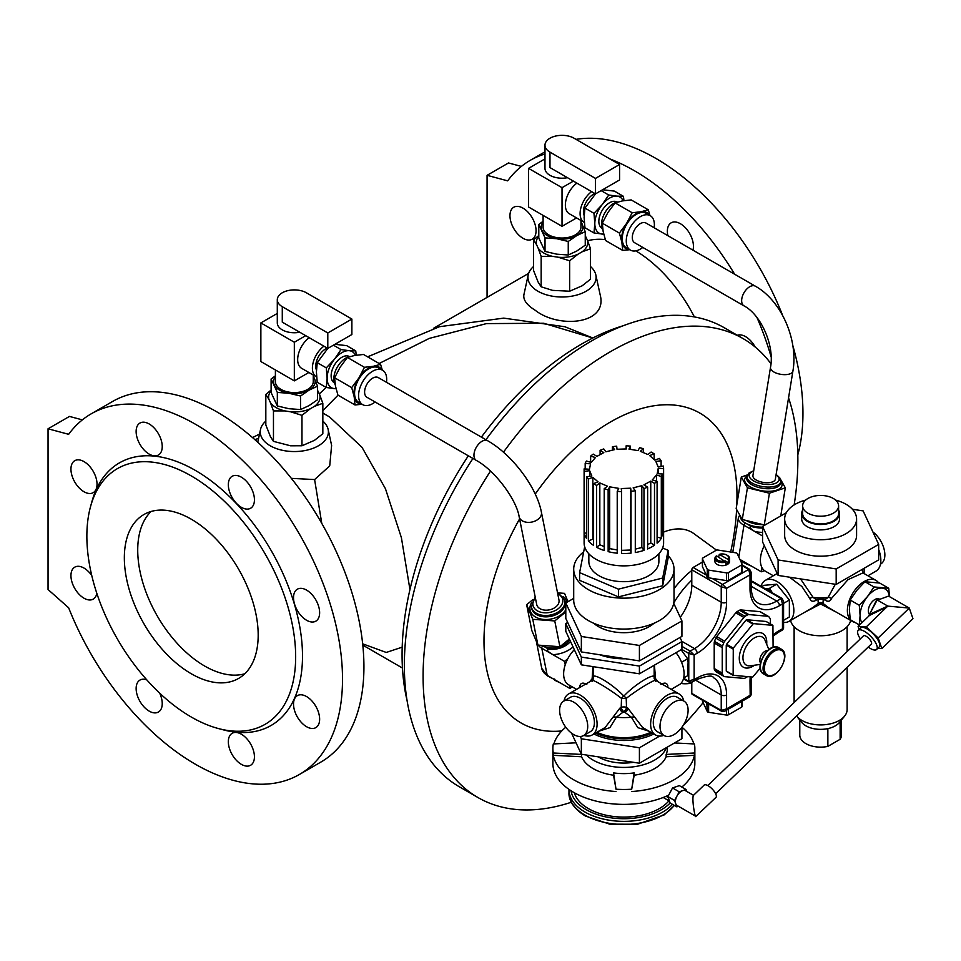 <?xml version="1.0" encoding="UTF-8"?>
<svg xmlns="http://www.w3.org/2000/svg" width="961" height="961" viewBox="0 0 961 961"><rect width="100%" height="100%" fill="white"/><g stroke="black" fill="none" stroke-linecap="round" stroke-linejoin="round"><path stroke-width="1.44" d="M667.847 235.661A18.451 10.655 60 0 1 671.174 222.82A18.451 10.655 60 0 1 685.397 227.757A18.451 10.655 60 0 1 693.446 246.328A18.451 10.655 60 0 1 692.953 250.16M523.012 238.28A18.451 10.655 60 0 1 510.952 222.015A18.451 10.655 60 0 1 513.787 207.228A18.451 10.655 60 0 1 532.238 217.883A18.451 10.655 60 0 1 532.238 239.193A18.451 10.655 60 0 1 523.012 238.28M771.118 356.867A208.213 120.221 -120 0 0 757.028 317.623M734.66 274.245A208.213 120.221 -120 0 0 610.079 159.009M544.983 153.976A208.213 120.221 -120 0 0 530.196 160.367A208.213 120.221 -120 0 0 507.672 180.848L487.071 175.322L487.071 297.393M694.395 316.938A111.116 64.147 -120 0 0 635.822 250.869M605.31 239.637A111.116 64.147 -120 0 0 587.627 240.767M737.339 335.281A18.451 10.655 60 0 1 755.178 347.017M797.81 454.877A208.213 120.221 -120 0 0 792.789 345.407M782.674 315.544A208.213 120.221 -120 0 0 576.035 139.369M521.379 166.409L508.489 162.962L487.071 175.322M727.033 555.206A7.292 4.204 180 0 1 727.393 555.41A7.292 4.204 180 0 1 729.531 558.377L729.531 561.476A7.292 4.204 180 0 1 728.558 563.566A7.292 4.204 180 0 1 717.086 564.443A7.292 4.204 180 0 1 714.948 561.476L714.948 558.377A7.292 4.204 180 0 1 715.921 556.275L716.618 555.902L725.879 562.029A7.292 4.204 180 0 1 714.948 558.377M725.879 562.029L725.879 564.347A7.292 4.204 -0 0 0 728.558 562.798L725.183 560.852A6.343 3.664 -0 0 1 717.759 560.191A6.343 3.664 -0 0 1 716.618 555.902M718.6 557.056L719.296 554.365L727.861 559.302A6.343 3.664 -0 0 0 726.72 555.014A6.343 3.664 -0 0 0 719.296 554.365M729.531 558.377A7.292 4.204 180 0 1 728.558 560.479L728.558 562.798M728.558 560.479L727.861 559.302M322.836 421.098A34.067 19.676 180 0 1 328.133 429.423A34.067 19.676 180 0 1 294.33 451.55A34.067 19.676 180 0 1 260.527 429.423A34.067 19.676 180 0 1 265.825 421.098M407.02 700.269A253.644 146.444 -60 0 1 468.343 455.814M481.401 437.123A253.644 146.444 -60 0 1 623.257 325.731M533.523 266.545A34.067 19.676 0 0 0 528.214 274.87A34.067 19.676 0 0 0 537.932 291.231A34.067 19.676 0 0 0 577.008 294.991A34.067 19.676 0 0 0 595.832 274.87A34.067 19.676 0 0 0 590.522 266.545M321.767 523.349L314.607 479.563L291.351 478.362M528.214 274.87L523.913 294.655C523 299.844 526.772 305.057 535.253 310.295C558.485 328.71 608.145 324.662 600.169 294.823L595.832 274.87M299.388 774.482L320.806 762.121A208.213 120.221 -120 0 0 320.806 521.691A208.213 120.221 -120 0 0 112.593 401.47L91.175 413.843A208.213 120.221 -120 0 0 68.651 434.312L48.05 428.786L48.05 589.525L68.651 607.796A208.213 120.221 -120 0 0 299.388 774.482A208.213 120.221 -120 0 0 299.388 534.052A208.213 120.221 -120 0 0 91.175 413.843M82.358 419.873L69.468 416.425L48.05 428.786M328.133 429.423L331.617 445.399L329.719 465.905L314.607 479.563M258.581 438.336L254.893 439.657M322.836 413.014L329.611 416.99L361.997 447.309L385.433 488.681L401.41 537.728L409.951 589.598M402.203 647.161L386.262 652.447L362.669 643.834M592.817 338.008L543.662 323.256L486.458 323.605L429.291 338.392L379.139 363.498M338.032 395.175L322.836 410.659M315.809 621.166A18.451 10.655 -120 0 0 315.809 599.856A18.451 10.655 -120 0 0 297.345 589.201A18.451 10.655 -120 0 0 297.345 610.511A18.451 10.655 -120 0 0 315.809 621.166L315.809 621.166M254.437 499.792A18.451 10.655 -120 0 0 246.376 481.221A18.451 10.655 -120 0 0 232.154 476.284A18.451 10.655 -120 0 0 232.154 497.594A18.451 10.655 -120 0 0 250.605 508.249A18.451 10.655 -120 0 0 254.437 499.792M158.409 433.711A18.451 10.655 -120 0 0 139.958 423.044A18.451 10.655 -120 0 0 139.958 444.366A18.451 10.655 -120 0 0 158.409 455.021A18.451 10.655 -120 0 0 158.409 433.711M83.991 461.604A18.451 10.655 -120 0 0 74.766 460.691A18.451 10.655 -120 0 0 74.766 482.002A18.451 10.655 -120 0 0 93.217 492.657A18.451 10.655 -120 0 0 96.04 477.869A18.451 10.655 -120 0 0 83.991 461.604M91.763 575.519A18.451 10.655 -120 0 0 83.991 568.071A18.451 10.655 -120 0 0 74.766 567.158A18.451 10.655 -120 0 0 74.766 588.468A18.451 10.655 -120 0 0 93.217 599.123A18.451 10.655 -120 0 0 96.821 593.309M146.781 679.859A18.451 10.655 -120 0 0 139.958 680.076A18.451 10.655 -120 0 0 136.138 688.52A18.451 10.655 -120 0 0 144.186 707.092A18.451 10.655 -120 0 0 158.409 712.041A18.451 10.655 -120 0 0 159.67 693.133M232.154 754.613A18.451 10.655 -120 0 0 250.605 765.268A18.451 10.655 -120 0 0 250.605 743.958A18.451 10.655 -120 0 0 232.154 733.303A18.451 10.655 -120 0 0 232.154 754.613M306.571 726.708A18.451 10.655 -120 0 0 315.809 727.633A18.451 10.655 -120 0 0 315.809 706.311A18.451 10.655 -120 0 0 297.345 695.656A18.451 10.655 -120 0 0 294.522 710.455A18.451 10.655 -120 0 0 306.571 726.708M218.856 728.666L223.613 729.916A151.622 87.535 -120 0 0 302.499 656.063A151.622 87.535 -120 0 0 209.57 479.719A151.622 87.535 -120 0 0 91.884 501.75L90.574 506.483A147.646 85.241 -120 0 0 117.446 639.101A147.646 85.241 -120 0 0 218.856 728.666A147.646 85.241 -120 0 0 295.664 656.747A147.646 85.241 -120 0 0 205.186 485.041A147.646 85.241 -120 0 0 90.574 506.483M258.185 635.113A94.646 54.645 -120 0 0 216.874 539.866A94.646 54.645 -120 0 0 143.946 514.507A94.646 54.645 -120 0 0 143.946 623.797A94.646 54.645 -120 0 0 238.592 678.442A94.646 54.645 -120 0 0 258.185 635.113M663.607 532.094A71.631 41.359 -60 0 1 693.95 533.679L716.522 550.148M561.753 730.949A178.878 103.271 -60 0 1 519.589 518.94M535.241 494.074A178.878 103.271 -60 0 1 666.682 404.749A178.878 103.271 -60 0 1 736.955 493.137M490.494 471.106A265.008 153.003 120 0 0 423.092 676.232A265.008 153.003 120 0 0 477.977 797.546A265.008 153.003 120 0 0 571.327 802.243M683.019 725.663A265.008 153.003 120 0 0 703.14 702.611M794.146 504.921A265.008 153.003 120 0 0 788.561 397.878M770.95 363.666A265.008 153.003 120 0 0 742.973 338.536A265.008 153.003 120 0 0 503.456 452.211M472.944 458.469A265.008 153.003 120 0 0 404.353 665.408A265.008 153.003 120 0 0 459.238 786.723L477.977 797.546M742.973 338.536L724.246 327.725A265.008 153.003 120 0 0 485.918 439.742M691.788 570.51A66.249 38.248 120 0 0 674.021 588.721M364.603 392.076A11.352 6.559 -60 0 1 369.553 380.652A11.352 6.559 -60 0 1 378.31 377.601L487.659 440.739A11.352 6.559 120 0 0 478.914 443.79A11.352 6.559 120 0 0 473.953 455.214A11.352 6.559 120 0 0 474.121 456.992A11.352 6.559 120 0 0 476.308 460.415L366.946 397.277A11.352 6.559 -60 0 1 364.603 392.076M536.706 604.493A11.352 7.748 -11.3 0 0 549.356 609.863A11.352 7.748 -11.3 0 0 558.978 600.036L541.415 512.237A11.352 7.748 168.7 0 1 535.325 520.934A11.352 7.748 168.7 0 1 522.412 520.886A11.352 7.748 168.7 0 1 519.144 516.694L536.706 604.493M634.644 242.725A11.352 6.559 -60 0 1 634.644 229.607A11.352 6.559 -60 0 1 646.008 223.06L755.358 286.186A11.352 6.559 120 0 0 747.382 288.468A11.352 6.559 120 0 0 741.82 298.691A11.352 6.559 120 0 0 743.994 305.862L634.644 242.725M752.919 475.575A11.352 5.093 9.2 0 0 763.31 482.422A11.352 5.093 9.2 0 0 775.347 479.215L792.897 371.138A11.352 5.093 -170.8 0 1 785.666 374.634A11.352 5.093 -170.8 0 1 773.833 371.967A11.352 5.093 -170.8 0 1 770.482 367.486L752.919 475.575M664.111 735.549L657.42 731.693A19.881 11.472 -60 0 1 655.186 713.386A19.881 11.472 -60 0 1 677.301 697.266L683.992 701.134A19.881 11.472 -60 0 1 683.992 724.077A19.881 11.472 -60 0 1 664.111 735.549A19.881 11.472 -60 0 1 661.889 717.254A19.881 11.472 -60 0 1 683.992 701.134M663.847 735.393A23.665 13.658 -60 0 1 655.534 734.973A23.665 13.658 -60 0 1 650.789 721.375A23.665 13.658 -60 0 1 662.045 699.236A23.665 13.658 -60 0 1 679.187 693.986A23.665 13.658 -60 0 1 683.715 700.977M563.735 701.134L570.426 697.266A19.881 11.472 60 0 1 590.294 708.737A19.881 11.472 60 0 1 590.294 731.693L583.603 735.549A19.881 11.472 60 0 1 568.287 730.228A19.881 11.472 60 0 1 559.614 710.227A19.881 11.472 60 0 1 563.735 701.134A19.881 11.472 60 0 1 583.603 712.606A19.881 11.472 60 0 1 583.603 735.549M563.999 700.977A23.665 13.658 60 0 1 568.528 693.986A23.665 13.658 60 0 1 586.763 700.329A23.665 13.658 60 0 1 597.093 724.138A23.665 13.658 60 0 1 592.192 734.973A23.665 13.658 60 0 1 583.88 735.393M576.54 689.361L568.528 684.737A23.665 13.658 -60 0 1 563.795 671.15A23.665 13.658 -60 0 1 565.224 664.772A23.665 13.658 -60 0 1 567.819 658.705A23.665 13.658 -60 0 1 574.342 649.696M649.192 731.309L637.828 727.645L631.377 717.218A43.533 25.13 180 0 1 616.349 717.218L609.887 727.645L598.535 731.309M650.849 732.27A43.533 25.13 180 0 1 596.865 732.27M676.003 652.687A23.665 13.658 60 0 1 684.088 673.913A23.665 13.658 60 0 1 679.187 684.737L671.186 689.361M654.405 665.156L655.582 678.754L658.189 681.866M660.94 684.424C664.628 682.346 666.922 682.803 667.823 685.782L667.763 687.391M592.192 734.973L605.178 727.477L619.929 708.101A3.784 2.186 -120 0 0 622.572 712.305A39.749 22.944 -0 0 0 625.143 712.305A3.784 2.186 120 0 0 627.797 708.101L642.549 727.477L655.534 734.973M619.929 708.101L621.214 707.368L621.515 698.419C608.253 688.004 587.639 676.112 592.144 681.469M568.528 693.986L592.228 680.304L593.574 678.622C589.958 670.586 611.809 683.199 623.857 696.112C635.882 683.223 657.756 670.586 654.153 678.622L655.498 680.304L679.187 693.986M655.582 681.469C660.063 676.112 639.389 688.052 626.212 698.419L626.512 707.368L627.797 708.101M589.525 681.866L592.144 678.754L592.925 666.622M579.963 687.391L579.903 685.782C580.792 682.803 583.087 682.346 586.787 684.424M634.68 717.411A3.784 2.246 -11.8 0 0 631.377 717.218L623.857 711.56A3.784 2.186 -120 0 1 621.214 707.368A3.784 1.55 180 0 1 626.512 707.368A3.784 2.186 120 0 1 623.857 711.56L616.349 717.218A3.784 2.246 11.8 0 0 613.046 717.411M621.515 698.419L626.212 698.419A3.784 1.73 -136.6 0 0 623.857 696.112A3.784 1.73 136.6 0 0 621.515 698.419M655.018 679.968A3.784 1.73 136.6 0 1 655.582 678.754L654.177 678.646M593.55 678.646L592.144 678.754A3.784 1.73 -136.6 0 1 592.709 679.968M579.903 685.782A3.784 2.667 177.7 0 1 580.864 686.863M666.862 686.863A3.784 2.667 -177.7 0 1 667.823 685.782M653.804 733.976A45.431 26.223 180 0 1 593.922 733.976M652.207 733.051A45.431 26.223 180 0 1 595.52 733.051M880.48 564.155L880.744 563.999A19.881 11.472 -120 0 0 884.865 554.905A19.881 11.472 -120 0 0 872.888 531.938M784.657 518.964L784.657 535.433A35.965 20.77 -0 0 0 795.191 550.112A35.965 20.77 -0 0 0 834.376 554.617A35.965 20.77 -0 0 0 856.587 535.433L856.587 518.964A35.965 20.77 180 0 1 820.622 539.734A35.965 20.77 180 0 1 784.657 518.964A35.965 20.77 180 0 1 795.191 504.285A35.965 20.77 180 0 1 805.63 500.092M786.314 512.73L762.553 526.448L778.11 559.963L836.178 568.948L878.678 544.406L863.122 510.892L852.383 509.234M762.553 526.448L762.553 541.908L778.11 575.423L836.178 584.408L878.678 559.867L878.678 544.406M836.178 584.408L836.178 568.948M778.11 575.423L778.11 559.963M838.605 510.147A18.932 10.931 180 0 1 839.542 513.558A18.932 10.931 180 0 1 820.622 524.49A18.932 10.931 180 0 1 801.69 513.558A18.932 10.931 180 0 1 802.639 510.147M802.639 505.834L802.639 513.558A17.983 10.379 -0 0 0 820.622 523.937A17.983 10.379 -0 0 0 838.605 513.558L838.605 505.834A17.983 10.379 -0 0 0 827.505 496.236A17.983 10.379 -0 0 0 807.901 498.495A17.983 10.379 -0 0 0 802.639 505.834A17.983 10.379 -0 0 0 820.622 516.213A17.983 10.379 -0 0 0 838.605 505.834M835.602 500.092A35.965 20.77 180 0 1 856.587 518.964M839.542 513.558L839.542 518.964A18.932 10.931 180 0 1 820.622 529.895A18.932 10.931 180 0 1 801.69 518.964L801.69 513.558M762.553 528.057A18.932 8.481 -170.8 0 1 751.382 526.508C747.25 526.664 753.688 530.856 755.094 531.673L762.553 535.986M739.91 559.446L753.4 567.23C751.046 565.573 743.706 563.11 745.412 563.242M753.4 567.23L761.292 571.783L761.977 567.615A23.665 13.658 120 0 0 764.572 570.678L761.292 571.783M780.752 515.949L785.317 487.828L769.425 493.209L747.43 487.78L741.315 476.98L747.514 474.878M766.458 524.201L764.271 524.934L769.425 493.209M780.404 479.131L785.317 487.828M764.271 524.934L742.276 519.505L736.162 508.705L741.315 476.98M742.276 519.505L747.43 487.78M796.525 715.981A26.5 15.304 -0 0 0 796.621 716.101L801.762 722.444A20.818 12.025 -0 0 0 827.865 728.606L827.865 746.385L840.13 739.297L840.13 721.627M827.865 728.606A20.818 12.025 -0 0 0 835.337 725.843A20.818 12.025 -0 0 0 839.47 722.444L844.611 716.101A26.5 15.304 -0 0 0 847.121 709.614L847.121 667.33M796.621 716.101A26.5 15.304 -0 0 0 839.361 720.426A26.5 15.304 -0 0 0 844.611 716.101M799.792 720.017L799.792 735.117A20.818 12.025 -0 0 0 827.865 746.385M840.13 739.297A20.818 12.025 -0 0 0 841.44 735.117L841.44 720.017M693.842 743.922A70.982 40.987 -0 0 0 681.938 727.237L681.926 738.685L639.413 763.226L581.357 754.241L571.591 733.195M659.666 736.078L639.413 747.766L639.413 763.226M639.413 747.766L581.357 738.781L581.357 754.241M581.357 738.781L580.288 736.474M681.817 787.059A70.982 40.987 180 0 0 694.851 763.394L694.851 748.475A70.982 40.987 -0 0 0 694.407 743.946L674.538 742.949M693.386 795.444C691.68 798.915 695.127 819.132 695.932 816.382L715.945 797.39A8.517 3.111 -133.9 0 0 712.281 789.089A8.517 3.111 -133.9 0 0 704.137 785.101L693.386 795.444M693.518 795.324L685.673 790.795A8.517 4.913 120 0 0 682.622 790.663A8.517 4.913 120 0 0 676.916 796.152A8.517 4.913 120 0 0 675.703 803.66A8.517 4.913 120 0 0 677.157 805.546L695.932 816.382M686.683 791.371L686.034 789.498L679.343 785.63L672.532 787.948L667.907 796.621L670.105 802.976L676.796 806.844L678.43 806.279M686.034 789.498L679.223 791.816L674.598 800.489L676.796 806.844M674.598 800.489L667.907 796.621M679.223 791.816L672.532 787.948M715.645 793.726L871.363 644.014A5.682 2.078 -133.9 0 0 868.924 638.488A5.682 2.078 -133.9 0 0 863.495 635.834L707.777 785.545M861.933 622.716A20.818 12.025 -60 0 1 860.107 615.569L859.278 605.274L867.459 596.589L873.993 586.955L888.721 588.264L879.675 583.051L864.948 581.729L856.756 590.414L850.221 600.048L849.392 609.382L850.221 619.677L859.278 624.902L860.107 615.569A20.818 12.025 -60 0 1 867.459 596.589A20.818 12.025 -60 0 1 882.186 588.096A20.818 12.025 -60 0 1 889.442 596.613M888.721 588.264L889.514 596.649M864.948 581.729L873.993 586.955M850.221 600.048L859.278 605.274M869.501 614.415A9.178 5.298 -60 0 1 870.666 603.712A9.178 5.298 -60 0 1 879.411 599.111L879.507 599.159M868.203 647.053A13.25 4.841 -133.9 0 0 876.612 649.48A13.25 4.841 -133.9 0 0 876.792 645.336A13.25 4.841 -133.9 0 0 867.711 633.611A13.25 4.841 -133.9 0 0 858.245 630.368A13.25 4.841 -133.9 0 0 860.335 638.861M876.612 649.48L879.147 647.029A13.25 4.841 -133.9 0 0 879.339 642.897A13.25 4.841 -133.9 0 0 870.246 631.173A13.25 4.841 -133.9 0 0 860.78 627.929L858.245 630.368M881.838 648.567L912.95 618.656L909.286 608.073L888.541 596.084L876.336 600.589L869.489 614.403A1.898 0.781 -116 0 1 869.525 615.4L868.48 616.409L869.489 614.403L887.712 606.115L866.305 626.896L878.174 637.984L881.838 648.567L877.801 648.327M887.231 605.754L877.189 599.952L869.489 614.403M878.174 637.984L909.286 608.073L887.712 606.115M868.48 616.409L858.101 626.392L866.305 626.896M859.17 629.479L858.101 626.392M574.342 792.765A50.164 28.962 -0 0 0 616.554 816.778A50.164 28.962 -0 0 0 668.952 800.813M576.047 742.805L553.308 743.946A70.982 40.987 -0 0 0 552.875 748.475L552.875 763.394A70.982 40.987 180 0 0 592.805 800.249A70.982 40.987 180 0 0 667.667 795.636L669.457 801.09L663.222 797.498M552.875 748.475A70.982 40.987 -0 0 0 553.308 753.004L581.561 754.433A43.533 25.13 180 0 1 581.489 754.265M553.308 753.004L553.308 755.322L581.561 756.751A43.533 25.13 -0 0 0 613.55 775.215L616.013 789.209A70.982 40.987 -0 0 0 631.701 789.209L634.176 772.896A43.533 25.13 180 0 1 613.55 772.896L616.013 789.209M581.561 754.433L581.561 756.751M667.402 747.069L667.402 748.475A43.533 25.13 180 0 1 666.153 754.433L694.407 753.004A70.982 40.987 -0 0 0 694.851 748.475M666.153 754.433L666.153 756.751L694.407 755.322L694.407 753.004M613.55 772.896L613.55 775.215M631.701 789.209L634.176 775.215A43.533 25.13 -0 0 0 666.153 756.751M634.176 772.896L634.176 775.215M586.294 755.01A43.533 25.13 -0 0 0 630.704 767.118A43.533 25.13 -0 0 0 666.405 747.646M633.491 762.301A35.965 20.77 180 0 1 598.198 756.848M631.701 791.528A70.982 40.987 -0 0 0 694.407 755.322M553.308 755.322A70.982 40.987 -0 0 0 616.013 791.528M565.789 727.237A70.982 40.987 -0 0 0 553.884 743.922M710.503 704.869L708.617 704.569L708.617 712.305A1.898 1.093 180 0 1 707.272 711.524L702.467 701.17A1.898 1.093 180 0 1 702.407 700.881A1.898 1.093 180 0 1 702.467 700.605M707.272 711.524L706.767 702.707M707.272 703.8A1.898 1.093 -0 0 0 708.617 704.569M742.012 706.155A1.898 1.093 180 0 1 742.072 706.431A1.898 1.093 180 0 1 741.52 707.212L728.39 714.792A1.898 1.093 180 0 1 726.564 715.08L708.617 712.305M708.617 570.113L708.617 577.837L712.017 578.366L726.564 580.612L726.564 572.888A1.898 1.093 -0 0 0 728.39 572.6L741.52 565.02A1.898 1.093 -0 0 0 742.072 564.251A1.898 1.093 -0 0 0 742.012 563.963L737.207 553.608A1.898 1.093 -0 0 0 735.862 552.827L717.915 550.052A1.898 1.093 -0 0 0 716.089 550.341L702.959 557.921A1.898 1.093 -0 0 0 702.407 558.689A1.898 1.093 -0 0 0 702.467 558.978L707.272 569.332A1.898 1.093 -0 0 0 708.617 570.113L726.564 572.888M708.617 577.837A1.898 1.093 180 0 1 707.272 577.068L707.272 569.332M702.467 558.978L702.467 566.702L707.272 577.068M728.39 572.6L728.39 580.336L741.52 572.744L741.52 565.02M728.39 580.336A1.898 1.093 180 0 1 726.564 580.612M742.012 571.687A1.898 1.093 180 0 1 742.072 571.975A1.898 1.093 180 0 1 741.52 572.744M683.667 677.998L687.632 675.703L688.112 662.129L687.632 658.753L681.565 662.249M687.632 658.753L681.097 649.756M772.692 593.045L771.827 591.976A18.932 10.931 -120 0 0 766.349 588.805L765.485 588.889M761.629 586.666L763.935 585.333L776.644 584.204L769.557 588.288L771.827 591.976M766.349 588.805L769.557 588.288M783.575 620.313L789.365 616.974L789.365 600.024L776.644 584.204M783.575 603.352L789.365 600.024M773.1 647.258L772.908 625.371L753.364 623.605L733.279 648.134L733.147 675.307L752.691 677.085L760.211 668.171M772.764 625.335L766.325 621.611M733.039 675.199L726.252 671.006L732.943 674.874M732.943 648.987L726.252 645.131L726.588 644.266L733.279 648.134M752.691 623.989L746 620.121L746.661 619.737L753.364 623.605M766.073 621.467L746.661 619.737M726.252 645.131L726.252 671.006M746 620.121L726.588 644.266M770.422 623.941L770.422 619.821A3.784 2.186 120 0 0 770.121 618.572A37.863 21.863 120 0 0 768.848 616.758A3.784 2.186 120 0 0 768.488 616.457A3.784 2.186 120 0 0 767.935 616.277L748.823 614.572A3.784 2.186 120 0 0 747.61 614.86A37.863 21.863 120 0 0 745.051 616.337A3.784 2.186 120 0 0 743.85 617.442L724.726 641.227A3.784 2.186 120 0 0 723.813 642.765A37.863 21.863 120 0 0 722.54 646.056A3.784 2.186 120 0 0 722.24 647.642L722.24 673.132A3.784 2.186 120 0 0 722.54 674.37A37.863 21.863 120 0 0 723.813 676.196A3.784 2.186 120 0 0 724.174 676.496A3.784 2.186 120 0 0 724.726 676.664L743.85 678.382A3.784 2.186 120 0 0 745.051 678.094A37.863 21.863 120 0 0 747.598 676.628M747.61 614.86L739.574 610.223A3.784 2.186 -60 0 1 740.787 609.935L759.911 611.64A3.784 2.186 -60 0 1 760.463 611.821L768.488 616.457M723.813 642.765L715.789 638.128A3.784 2.186 -60 0 1 716.702 636.59L735.814 612.806A3.784 2.186 -60 0 1 737.027 611.701L745.051 616.337M722.54 674.37L714.503 669.733A3.784 2.186 -60 0 1 714.203 668.496L714.203 643.005A3.784 2.186 -60 0 1 714.503 641.419L722.54 646.056M724.174 676.496L716.137 671.859A3.784 2.186 -60 0 1 715.789 671.559L723.813 676.196M714.503 669.733A37.863 21.863 120 0 0 715.789 671.559M739.574 610.223A37.863 21.863 120 0 0 737.027 611.701M715.789 638.128A37.863 21.863 120 0 0 714.503 641.419M681.926 646.381L690.118 651.114L694.13 654.97L688.773 653.432L681.745 649.372M683.607 678.262L688.773 681.253L688.773 653.432A1.898 1.093 120 0 1 690.118 651.114L694.467 648.603A3.784 2.186 60 0 1 697.145 653.24L694.13 654.97L694.13 679.703L692.4 681.986L689.169 682.118A1.898 1.093 120 0 1 688.773 681.253L697.145 677.961A3.784 2.186 60 0 1 696.365 679.703C706.852 675.715 712.533 675.018 713.398 677.637A37.863 21.863 120 0 1 721.23 694.971L721.23 710.419L726.588 708.882L724.858 711.152L721.627 711.284A1.898 1.093 120 0 1 721.23 710.419L691.788 693.422A1.898 1.093 -60 0 0 692.184 694.286L721.627 711.284M697.145 677.961A41.647 24.049 -60 0 1 726.588 694.971L726.588 708.882L750.012 695.356L751.118 694.899L750.181 696.545L750.012 681.445A3.784 2.186 -0 0 0 751.118 679.895L751.238 676.952M773.1 634.909A41.647 24.049 -60 0 1 779.455 630.44L783.575 628.254L782.638 629.887L782.47 628.698L782.47 603.976L781.137 598.559L751.682 581.561A1.898 1.093 -60 0 1 752.631 581.465L782.074 598.475A1.898 1.093 120 0 0 781.137 598.559L776.788 601.069A3.784 2.186 60 0 1 779.455 605.706A41.647 24.049 -60 0 1 750.012 588.709L750.012 574.798L748.679 569.392L742.072 565.585M782.074 598.475L783.575 601.334L782.47 603.976L779.455 605.706M742.072 564.948L749.616 569.296L751.118 572.167L750.012 574.798L726.588 588.324L721.23 586.775L691.788 569.777A1.898 1.093 -60 0 1 693.133 567.458L706.359 575.098M712.017 578.366L722.576 584.456L726.588 588.324L726.588 602.235A41.647 24.049 -60 0 1 697.145 653.24M691.788 682.274L691.788 683.079A66.249 38.248 -60 0 1 680.893 683.427M673.793 602.907A66.249 38.248 -60 0 1 691.788 580.12L691.788 585.237A37.863 21.863 -60 0 1 680.256 617.31M691.788 569.777L691.788 580.12M691.788 683.079L691.788 693.422M702.407 562.101L693.133 567.458M864.468 568.071L864.155 569.212M878.618 582.859A23.665 13.658 120 0 0 875.952 580.396L862.966 572.9L847.986 579.651L831.433 598.487C830.232 601.646 827.938 602.103 824.55 599.844A3.784 2.186 120 0 0 824.43 599.316M800.501 578.882L813.102 597.43L815.709 599.244L825.547 599.244L828.13 597.43L835.301 584.264M831.433 598.487A3.784 2.066 11.4 0 0 828.13 597.43A43.533 25.13 -0 0 1 813.102 597.43A3.784 2.066 -11.4 0 0 809.799 598.487L801.93 586.558L789.51 577.189M861.969 569.513L863.158 573.008M816.802 599.316A3.784 2.186 -120 0 0 816.682 599.844C813.306 602.103 811.012 601.658 809.799 598.487M823.265 599.099L822.964 603.34L828.598 607.7M836.274 612.133L820.622 603.988L804.958 612.133M761.028 586.318A23.665 13.658 60 0 1 765.292 580.396A23.665 13.658 60 0 1 784.572 587.892A23.665 13.658 60 0 1 793.69 613.118A23.665 13.658 60 0 1 788.945 621.371L812.646 607.688L818.267 603.34A3.784 3.616 -0 0 1 822.964 603.34A3.784 1.73 -43.4 0 0 820.622 603.988A3.784 1.73 -136.6 0 0 818.267 603.34L817.967 599.099M875.952 580.396A23.665 13.658 120 0 0 856.659 587.892A23.665 13.658 120 0 0 847.542 613.118A23.665 13.658 120 0 0 850.221 619.665A23.665 13.658 120 0 0 852.287 621.371A23.665 13.658 120 0 0 854.773 622.308M764.295 545.644A23.665 13.658 120 0 0 760.547 562.882A23.665 13.658 120 0 0 761.977 567.615M764.572 570.678A23.665 13.658 120 0 0 765.292 571.146L773.293 575.771M788.945 621.371A23.665 13.658 60 0 1 783.575 622.428M790.567 620.434A30.284 17.49 -0 0 0 810.784 634.813A30.284 17.49 -0 0 0 842.028 630.632A30.284 17.49 -0 0 0 850.665 620.434M878.678 549.536A23.665 13.658 60 0 1 880.684 562.882A23.665 13.658 60 0 1 875.952 571.146L867.939 575.771M599.64 654.753A45.431 26.223 -0 0 0 625.623 658.778M680.028 637.467L681.926 641.552L639.413 666.081L581.357 657.108L565.801 623.581L567.699 622.488M565.801 623.581L565.801 631.305L581.357 664.832L639.413 673.817L681.926 649.276L681.926 641.552M639.413 673.817L639.413 666.081M581.357 664.832L581.357 657.108M573.705 598.391L565.801 602.955L565.801 618.403L581.357 651.93L639.413 660.904L681.926 636.374L681.926 620.914L673.721 603.256M588.841 553.788L588.841 561.464A35.016 20.217 -0 0 0 599.099 575.771A35.016 20.217 -0 0 0 637.263 580.144A35.016 20.217 -0 0 0 658.886 561.464L658.886 553.788M584.108 530.4A39.749 22.944 -0 0 0 584.108 530.556L584.108 542.917A39.749 22.944 -0 0 0 600.253 561.38A39.749 22.944 -0 0 0 641.768 563.41A39.749 22.944 -0 0 0 663.607 542.917L663.607 530.556A39.749 22.944 -0 0 0 663.607 530.4L663.607 468.584A39.749 22.944 -0 0 0 663.342 466.049L658.093 466.782L655.87 461.472L661.12 460.739A39.749 22.944 -0 0 0 659.366 458.421L654.873 460.139L649.636 455.586L654.141 453.868A39.749 22.944 -0 0 0 651.114 452.03L647.906 454.541L640.29 451.286L643.498 448.787A39.749 22.944 -0 0 0 639.57 447.658L638.044 450.649L628.975 449.099L630.5 446.108A39.749 22.944 -0 0 0 626.14 445.82L626.14 448.943M654.141 459.502L654.141 453.868M661.12 466.361L661.12 460.739M617.226 549.944L609.682 548.647L608.145 551.638A39.749 22.944 -0 0 0 617.226 553.188L617.226 491.359A39.749 22.944 -0 0 0 621.587 491.648L621.587 553.476A39.749 22.944 -0 0 0 631.029 553.128L631.029 491.311A39.749 22.944 -0 0 0 635.293 490.711L635.293 552.539A39.749 22.944 -0 0 0 643.978 550.353L643.978 488.536A39.749 22.944 -0 0 0 647.63 487.131L647.63 548.959A39.749 22.944 -0 0 0 654.489 545.187L654.489 483.371A39.749 22.944 -0 0 0 657.096 481.329L657.096 543.157A39.749 22.944 -0 0 0 661.312 538.256L661.312 476.44A39.749 22.944 -0 0 0 662.549 474.013L662.549 535.83A39.749 22.944 -0 0 0 663.607 530.556M608.145 551.638L608.145 489.822A39.749 22.944 -0 0 1 604.217 488.693L607.424 486.182L599.82 482.939L596.613 485.449L596.613 547.265A39.749 22.944 -0 0 0 604.217 550.509L604.217 488.693M593.586 539.794L592.853 539.157L588.36 540.875A39.749 22.944 -0 0 0 593.586 545.428L593.586 483.611A39.749 22.944 -0 0 0 596.613 485.449M588.36 540.875L588.36 479.058A39.749 22.944 -0 0 1 586.606 476.728L591.844 476.007L589.634 470.686L584.384 471.419L584.384 533.247A39.749 22.944 -0 0 0 586.606 538.556L586.606 476.728M584.108 530.556A39.749 22.944 -0 0 0 584.108 530.712L584.108 468.896A39.749 22.944 -0 0 0 584.384 471.419M585.177 468.968L585.177 463.466A39.749 22.944 -0 0 1 586.414 461.04L591.243 462.421L595.46 457.532L590.631 456.139L590.631 462.241M600.096 454.637L600.096 450.337L603.808 452.595L596.949 456.367L593.237 454.109A39.749 22.944 -0 0 0 590.631 456.139M612.421 450.156L612.421 446.757L614.584 449.616L605.91 451.802L603.748 448.943A39.749 22.944 -0 0 0 600.096 450.337M626.14 445.82L626.476 448.931L617.022 449.267L616.686 446.168A39.749 22.944 -0 0 0 612.421 446.757M630.5 449.352L630.5 446.108M643.498 452.655L643.498 448.787M584.108 468.896L589.477 469.244L590.534 463.815L585.177 463.466M593.586 483.611L598.078 481.881L592.853 477.329L588.36 479.058M617.226 491.359L618.752 488.38L609.682 486.831L608.145 489.822M631.029 491.311L630.692 488.2L621.25 488.536L621.587 491.648M643.978 488.536L641.816 485.677L633.143 487.864L635.293 490.711M654.489 483.371L650.765 481.113L643.906 484.873L647.63 487.131M661.312 476.44L656.471 475.046L652.267 479.947L657.096 481.329M663.607 468.584L658.249 468.235L657.192 473.665L662.549 474.013M658.249 473.725L658.249 468.235M663.607 530.4L662.549 530.328M656.471 481.149L656.471 475.046M661.312 538.256L657.096 537.055M654.489 545.187L650.765 542.929L647.63 544.659M650.765 542.929L650.765 481.113M643.978 550.353L641.816 547.494L635.293 549.139M641.816 547.494L641.816 485.677M631.029 553.128L630.692 550.028L621.587 550.353M630.692 550.028L630.692 488.2M609.682 548.647L609.682 486.831M604.217 546.641L599.82 544.755L596.613 547.265M599.82 544.755L599.82 482.939M592.853 539.157L592.853 477.329M586.606 532.935L584.384 533.247M589.634 476.308L589.634 470.686M584.672 546.761L579.615 572.612L618.44 589.165L662.694 578.029L668.111 550.329L662.634 547.998M583.675 551.866A50.164 28.962 -0 0 0 573.705 569.2L573.705 600.108A50.164 28.962 -0 0 0 604.661 626.86A50.164 28.962 -0 0 0 659.33 620.59A50.164 28.962 -0 0 0 674.021 600.108L674.021 569.2A50.164 28.962 -0 0 0 668.111 555.554M654.009 623.257A35.965 20.77 180 0 1 649.288 626.608A35.965 20.77 180 0 1 598.427 626.608A35.965 20.77 180 0 1 593.718 623.257M573.705 569.2A50.164 28.962 -0 0 0 594.066 592.493A50.164 28.962 -0 0 0 659.33 589.67A50.164 28.962 -0 0 0 674.021 569.2M579.615 572.612L579.615 580.336L618.44 596.889L662.694 585.754L668.111 558.065L668.111 550.329M618.44 589.165L618.44 596.889M662.694 578.029L662.694 585.754M565.801 602.955L581.357 636.47L639.413 645.456L681.926 620.914M639.413 660.904L639.413 645.456M581.357 651.93L581.357 636.47M572.083 686.791L569.969 688.52L569.296 685.181M565.224 664.772L564.539 661.384L567.819 658.705M569.368 639.005L559.915 646.717L537.92 645.095L531.805 630.488L526.652 604.709L532.971 599.544M565.801 611.929L554.761 620.938L532.766 619.316L526.652 604.709M558.593 592.925L564.539 593.369L568.023 601.67M537.92 645.095L532.766 619.316M559.915 646.717L554.761 620.938M570.51 641.443A18.932 12.913 168.7 0 1 548.659 649.192C544.779 650.092 551.542 653.744 552.899 654.669L564.539 661.384M573.056 646.945A24.602 16.793 168.7 0 1 552.899 654.669L541.788 648.243L547.217 675.379A1.898 1.093 120 0 0 547.578 675.943L541.764 668.388A18.932 12.913 -11.3 0 0 547.217 675.379L569.969 688.52M562.065 683.956C559.71 682.154 552.611 680.088 554.629 679.031M547.578 675.943L553.56 679.043M642.801 247.433A19.881 11.472 -60 0 1 630.392 250.1A19.881 11.472 -60 0 1 628.386 231.205A19.881 11.472 -60 0 1 644.843 214.916A19.881 11.472 -60 0 1 650.261 215.672A19.881 11.472 -60 0 1 654.165 227.769M591.604 191.623A18.932 10.931 120 0 0 580.096 213.57A18.932 10.931 120 0 0 584.012 222.231A18.932 10.931 120 0 0 584.324 222.399M544.983 158.877L528.562 168.367L562.029 187.683L573.405 181.112M544.983 145.183A17.034 9.838 0 0 0 549.98 152.138L595.484 178.41L619.581 164.499L574.065 138.228A17.034 9.838 0 0 0 555.506 136.09A17.034 9.838 0 0 0 544.983 145.183L544.983 168.367A17.034 9.838 0 0 0 567.458 177.689M562.029 187.683L562.029 226.328L576.552 217.931M576.876 183.119A18.932 10.931 120 0 0 565.368 205.065A18.932 10.931 120 0 0 569.296 213.738L584.012 222.231M528.562 168.367L528.562 206.999L562.029 226.328M549.98 152.138L549.98 167.586L595.484 193.87L619.581 179.959L619.581 164.499M595.484 178.41L595.484 193.87M538.797 236.166A25.719 14.847 0 0 0 536.586 244.731L538.1 247.998A25.719 14.847 0 0 0 552.575 256.359L558.245 257.236A25.719 14.847 0 0 0 578.017 254.184L582.162 251.782A25.719 14.847 0 0 0 587.471 240.37L585.946 237.103A25.719 14.847 0 0 0 585.249 236.166M558.245 257.236L569.657 260.791L569.657 291.219L582.162 285.789L590.522 279.183L590.522 248.743L587.471 240.37M538.1 247.998L541.163 256.383L541.163 286.81L552.575 290.366L569.657 291.219M538.797 235.493L533.523 239.926L533.523 270.353L538.1 282.005L541.163 286.81M585.946 237.103L585.249 235.793M582.162 251.782L590.522 248.743M569.657 260.791L578.017 254.184M541.163 256.383L552.575 256.359M533.523 239.926L536.586 244.731M543.097 222.087A20.818 12.025 0 0 0 541.908 230.208A20.818 12.025 0 0 0 556.635 238.712A20.818 12.025 0 0 0 576.744 235.601A20.818 12.025 0 0 0 582.138 223.985A20.818 12.025 0 0 0 580.949 222.087M543.097 215.396L543.097 227.096A18.932 10.931 0 0 0 562.029 238.028A18.932 10.931 0 0 0 580.949 227.096L580.949 220.465M580.949 221.583L585.249 231.649L576.744 235.601L568.251 241.463L556.635 238.712L545.019 237.872L538.797 224.466L543.097 221.27M538.797 224.466L538.797 238.004L545.019 251.41L556.635 254.16L568.251 255.001L576.744 251.049L585.249 245.187L585.249 231.649M568.251 255.001L568.251 241.463M545.019 251.41L545.019 237.872M649.348 215.156A20.818 12.025 120 0 0 641.047 211.744A20.818 12.025 120 0 0 626.608 223.384L619.389 233.067L621.863 242.22L622.692 250.413L605.61 240.55L603.136 231.397L602.307 223.204L607.869 212.573L615.088 202.891L622.308 200.921L631.185 199.912L648.267 209.774L641.047 211.744L632.17 212.753L626.608 223.384A20.818 12.025 120 0 0 621.863 242.22A20.818 12.025 120 0 0 629.479 249.572M649.984 215.516L648.267 209.774M622.692 250.413L629.707 249.716M630.392 250.1L626.368 247.782A19.881 11.472 -60 0 1 624.374 228.886A19.881 11.472 -60 0 1 640.831 212.597A19.881 11.472 -60 0 1 646.248 213.354L650.261 215.672M602.307 223.204L619.389 233.067M615.088 202.891L632.17 212.753M617.959 201.942A17.034 9.838 120 0 0 601.514 224.393A17.034 9.838 120 0 0 602.895 230.063M617.226 202.062L617.106 202.002A15.148 8.745 120 0 0 605.442 206.062A15.148 8.745 120 0 0 598.835 221.294A15.148 8.745 120 0 0 601.97 228.225L602.079 228.298M584.144 215.504A14.199 8.193 -60 0 1 594.919 193.533M603.712 234.1A20.818 12.025 -60 0 1 602.175 234.088A20.818 12.025 -60 0 1 594.811 223.613A20.818 12.025 -60 0 1 602.175 204.645A20.818 12.025 -60 0 1 616.902 196.14L623.437 196.32L623.965 200.645M603.748 234.208L593.982 232.958L594.811 223.613L593.982 213.318L602.175 204.645L608.709 195.011L616.902 196.14A20.818 12.025 -60 0 1 623.148 200.777M595.532 193.834L584.937 208.093L584.108 217.438L584.937 227.733L593.982 232.958M623.437 196.32L614.379 191.095L602.607 189.761M601.105 190.614L608.709 195.011M584.937 208.093L593.982 213.318M375.102 401.986A19.881 11.472 -60 0 1 362.693 404.653A19.881 11.472 -60 0 1 360.699 385.757A19.881 11.472 -60 0 1 377.156 369.468A19.881 11.472 -60 0 1 382.562 370.225A19.881 11.472 -60 0 1 386.466 382.31M323.905 346.176A18.932 10.931 120 0 0 312.397 368.123A18.932 10.931 120 0 0 316.313 376.784A18.932 10.931 120 0 0 316.625 376.952M277.297 313.43L260.863 322.92L294.33 342.236L305.706 335.665M277.297 299.736A17.034 9.838 0 0 0 282.282 306.691L327.797 332.962L351.882 319.052L306.379 292.781A17.034 9.838 0 0 0 287.807 290.642A17.034 9.838 0 0 0 277.297 299.736L277.297 322.92A17.034 9.838 0 0 0 299.772 332.242M294.33 342.236L294.33 380.88L308.865 372.484M309.19 337.671A18.932 10.931 120 0 0 297.67 359.618A18.932 10.931 120 0 0 301.598 368.291L316.313 376.784M260.863 322.92L260.863 361.552L294.33 380.88M282.282 306.691L282.282 322.139L327.797 348.423L351.882 334.512L351.882 319.052M327.797 332.962L327.797 348.423M271.11 390.719A25.719 14.847 0 0 0 268.888 399.283L270.401 402.551A25.719 14.847 0 0 0 284.888 410.912L290.546 411.788A25.719 14.847 0 0 0 310.331 408.737L314.475 406.335A25.719 14.847 0 0 0 319.773 394.923L318.259 391.656A25.719 14.847 0 0 0 317.55 390.719M290.546 411.788L301.97 415.344L301.97 445.772L314.475 440.342L322.836 433.735L322.836 403.296L319.773 394.923M270.401 402.551L273.465 410.936L273.465 441.363L290.546 445.796L301.97 445.772M271.11 390.046L265.825 394.478L265.825 424.906L270.401 436.558L273.465 441.363M318.259 391.656L317.55 390.346M314.475 406.335L322.836 403.296M301.97 415.344L310.331 408.737M273.465 410.936L284.888 410.912M265.825 394.478L268.888 399.283M275.399 376.64A20.818 12.025 0 0 0 274.221 384.76A20.818 12.025 0 0 0 288.937 393.265A20.818 12.025 0 0 0 309.058 390.142A20.818 12.025 0 0 0 314.439 378.538A20.818 12.025 0 0 0 313.262 376.64M275.399 369.949L275.399 381.649A18.932 10.931 0 0 0 294.33 392.581A18.932 10.931 0 0 0 313.262 381.649L313.262 375.018M313.262 376.135L317.55 386.202L309.058 390.142L300.553 396.016L288.937 393.265L277.333 392.424L271.11 379.006L275.399 375.823M271.11 379.006L271.11 392.556L277.333 405.962L288.937 408.713L300.553 409.554L309.058 405.602L317.55 399.74L317.55 386.202M300.553 409.554L300.553 396.016M277.333 405.962L277.333 392.424M381.661 369.709A20.818 12.025 120 0 0 373.349 366.297A20.818 12.025 120 0 0 358.909 377.937L351.69 387.619L354.177 396.773L355.005 404.965L337.924 395.103L335.437 385.95L334.608 377.757L340.17 367.126L347.389 357.444L354.609 355.474L363.486 354.465L380.568 364.327L373.349 366.297L364.471 367.306L358.909 377.937A20.818 12.025 120 0 0 354.177 396.773A20.818 12.025 120 0 0 361.78 404.125M382.286 370.069L380.568 364.327M355.005 404.965L362.021 404.269M362.693 404.653L358.681 402.335A19.881 11.472 -60 0 1 356.687 383.439A19.881 11.472 -60 0 1 373.132 367.15A19.881 11.472 -60 0 1 378.55 367.907L382.562 370.225M334.608 377.757L351.69 387.619M347.389 357.444L364.471 367.306M350.272 356.495A17.034 9.838 120 0 0 333.815 378.946A17.034 9.838 120 0 0 335.197 384.616M349.528 356.615L349.42 356.555A15.148 8.745 120 0 0 337.743 360.615A15.148 8.745 120 0 0 331.137 375.847A15.148 8.745 120 0 0 334.272 382.778L334.392 382.85M316.445 370.057A14.199 8.193 -60 0 1 327.22 348.086M336.026 388.64A20.818 12.025 -60 0 1 334.488 388.64A20.818 12.025 -60 0 1 327.124 378.166A20.818 12.025 -60 0 1 334.488 359.198A20.818 12.025 -60 0 1 349.203 350.693L355.738 350.873L356.267 355.198M336.05 388.761L326.296 387.511L327.124 378.166L326.296 367.871L334.488 359.198L341.011 349.564L349.203 350.693A20.818 12.025 -60 0 1 355.45 355.33M327.833 348.387L317.238 362.645L316.409 371.991L317.238 382.286L326.296 387.511M355.738 350.873L346.693 345.648L334.909 344.302M333.419 345.167L341.011 349.564M317.238 362.645L326.296 367.871M244.803 673.757A94.646 54.645 60 0 1 157.328 616.073A94.646 54.645 60 0 1 151.117 511.468M762.553 527.157A17.034 7.64 -170.8 0 1 745.556 523.132L751.382 526.508M740.535 516.429A17.034 7.64 -170.8 0 0 745.556 523.132A1.898 1.093 120 0 0 743.97 525.247A18.932 8.481 -170.8 0 1 738.396 517.775L739.718 514.988M762.553 532.382A24.602 11.027 -170.8 0 1 755.094 531.673L743.97 525.247L738.805 557.044M746.289 520.502A15.148 6.787 9.2 0 0 747.129 521.018A15.148 6.787 9.2 0 0 762.818 524.574M732.907 552.371L732.967 551.182A18.932 8.481 9.2 0 0 732.955 552.383M753.64 471.142A15.148 6.787 9.2 0 0 753.652 480.944A15.148 6.787 9.2 0 0 774.049 483.815A15.148 6.787 9.2 0 0 776.068 474.782M776.128 474.386L779.815 477.941L780.68 481.797A17.034 7.64 -170.8 0 1 769.821 487.047A17.034 7.64 -170.8 0 1 752.067 483.047A17.034 7.64 -170.8 0 1 747.045 476.332L749.124 472.908L753.7 470.746M747.045 476.332L746.769 478.001A17.034 7.64 9.2 0 0 751.79 484.716A17.034 7.64 9.2 0 0 769.557 488.717A17.034 7.64 9.2 0 0 780.404 483.467L780.68 481.797M780.716 481.473A18.932 8.481 -170.8 0 1 773.701 490.879A18.932 8.481 -170.8 0 1 750.217 486.831A18.932 8.481 -170.8 0 1 747.105 476.007M887.267 606.751L869.525 615.4M674.43 805.474L664.135 814.916L637.623 824.226L609.706 824.166L585.441 816.033C571.266 807.384 568.636 797.87 568.972 792.765A54.897 31.689 -0 0 0 585.045 815.168A54.897 31.689 -0 0 0 674.238 805.354M672.508 804.357A54.897 31.689 180 0 1 585.045 812.081A54.897 31.689 180 0 1 568.972 789.666L568.972 789.377M571.062 790.783A52.999 30.596 -0 0 0 612.782 818.051A52.999 30.596 -0 0 0 670.165 803.012M667.667 797.186L666.153 796.309M702.467 700.221L702.467 701.17M726.564 715.08L726.564 710.179M741.52 707.212L741.52 701.53M728.39 709.122L728.39 714.792M774.446 651.114A14.199 8.193 120 0 0 765.749 673.517A14.199 8.193 120 0 0 783.131 663.474A14.199 8.193 120 0 0 774.446 651.114M773.773 649.948A15.148 8.745 -60 0 1 781.341 649.204C791.96 654.573 776.152 681.95 766.205 675.427A15.148 8.745 -60 0 1 763.875 663.294A15.148 8.745 -60 0 1 773.773 649.948M778.662 647.654A15.148 8.745 120 0 0 771.094 648.411A15.148 8.745 120 0 0 761.196 661.757A15.148 8.745 120 0 0 763.527 673.889C752.895 668.52 768.704 641.143 778.662 647.654L781.341 649.204M768.848 649.552L765.04 640.242A16.157 9.334 120 0 0 754.361 637.924A16.157 9.334 120 0 0 743.129 655.21A16.157 9.334 120 0 0 750.289 665.793L760.259 664.435M754.589 665.204A19.436 11.22 -60 0 1 739.321 659.45A19.436 11.22 -60 0 1 752.499 634.777A19.436 11.22 -60 0 1 766.77 642.404A19.436 11.22 -60 0 1 766.674 644.254M760.523 662.934A7.412 4.276 -60 0 1 765.076 651.234A7.412 4.276 -60 0 1 767.683 650.537M767.935 616.277L759.911 611.64M740.787 609.935L748.823 614.572M743.85 617.442L735.814 612.806M716.702 636.59L724.726 641.227M722.24 647.642L714.203 643.005M714.203 668.496L722.24 673.132M749.616 569.296A1.898 1.093 120 0 0 748.679 569.392L722.576 584.456A1.898 1.093 120 0 0 721.23 586.775L721.23 602.235A3.784 2.186 -0 0 0 726.588 602.235M779.455 630.44A3.784 2.186 60 0 1 778.674 632.17L782.638 629.887M750.012 681.445A41.647 24.049 -60 0 1 750.265 676.856M751.118 572.167L751.118 587.159A3.784 2.186 180 0 1 750.012 588.709M751.118 587.159C751.706 599.628 756.379 602.139 757.857 602.955A37.863 21.863 120 0 0 776.788 601.069L751.118 586.258M726.588 694.971A3.784 2.186 180 0 1 721.23 694.971L695.572 680.148M681.805 641.287L694.467 648.603A37.863 21.863 120 0 0 721.23 602.235L691.788 585.237M864.131 573.561A43.533 25.13 -0 0 0 864.155 572.672L864.131 573.573M824.55 599.844L823.697 599.352M817.535 599.352L816.682 599.844M569.741 639.798A17.034 11.628 168.7 0 1 542.821 645.816A1.898 1.093 120 0 0 541.788 648.243A18.932 12.913 168.7 0 1 538.112 645.107M537.655 644.459A18.932 12.913 168.7 0 1 536.346 641.347L541.764 668.388M535.361 597.79A15.148 10.331 -11.3 0 0 537.355 610.824A15.148 10.331 -11.3 0 0 558.87 608.181A15.148 10.331 -11.3 0 0 557.632 593.333M531.409 606.968L531.673 608.325A17.034 11.628 -11.3 0 0 536.586 614.608A17.034 11.628 -11.3 0 0 555.951 614.68A17.034 11.628 -11.3 0 0 565.092 601.634L564.816 600.289A17.034 11.628 168.7 0 1 555.686 613.322A17.034 11.628 168.7 0 1 536.31 613.25A17.034 11.628 168.7 0 1 531.409 606.968L535.181 596.877M565.801 609.791A18.932 12.913 168.7 0 1 535.541 617.034A18.932 12.913 168.7 0 1 531.529 602.835M563.11 596.529A18.932 12.913 168.7 0 1 567.11 602.187M542.16 645.408A17.034 11.628 168.7 0 0 542.821 645.816L548.659 649.192M726.72 555.014L727.393 555.41M433.459 328.35L528.634 273.392M319.316 393.926L326.175 387.439M367.607 356.843L439.465 326.704L503.708 318.127L564.936 326.764L592.853 337.996M362.802 645.143L402.455 668.039M252.539 437.591L259.518 434.06M530.196 160.367L544.983 151.826M260.527 429.423L257.74 442.216M730.636 552.022A251.326 251.326 0 0 0 736.606 509.486M736.823 504.681A251.326 251.326 0 0 0 736.955 493.149M476.308 460.415C494.627 470.205 516.417 499.348 519.144 516.694M487.659 440.739C511.985 454.517 536.646 486.927 541.415 512.237M743.994 305.862C760.908 314.559 774.854 345.804 770.482 367.486M755.358 286.186C781.401 300.661 798.411 339.978 792.897 371.138M593.574 666.718L593.574 678.502M654.153 665.312L654.153 678.502M740.547 560.792L744.451 563.05M732.967 551.182L738.396 517.775M847.121 651.57L847.121 626.74M794.122 702.527L794.122 626.74M568.972 792.765L568.972 789.666M702.407 700.185L702.407 700.881M742.072 701.218L742.072 706.431M702.407 566.425L702.407 558.689M742.072 571.975L742.072 564.251M772.908 625.371L766.217 621.515M733.147 675.307L726.456 671.439M766.205 675.427L763.527 673.889M683.451 678.814L689.169 682.118M783.575 601.334L783.575 628.254M773.1 636.062L778.674 632.17M751.118 679.895L751.118 694.899M750.181 696.545L724.858 711.152M696.365 679.703L692.4 681.986M852.287 621.371L828.586 607.688M777.221 573.501L765.292 580.396M864.155 572.672L864.155 568.251M557.452 592.432L564.816 600.289"/></g></svg>
